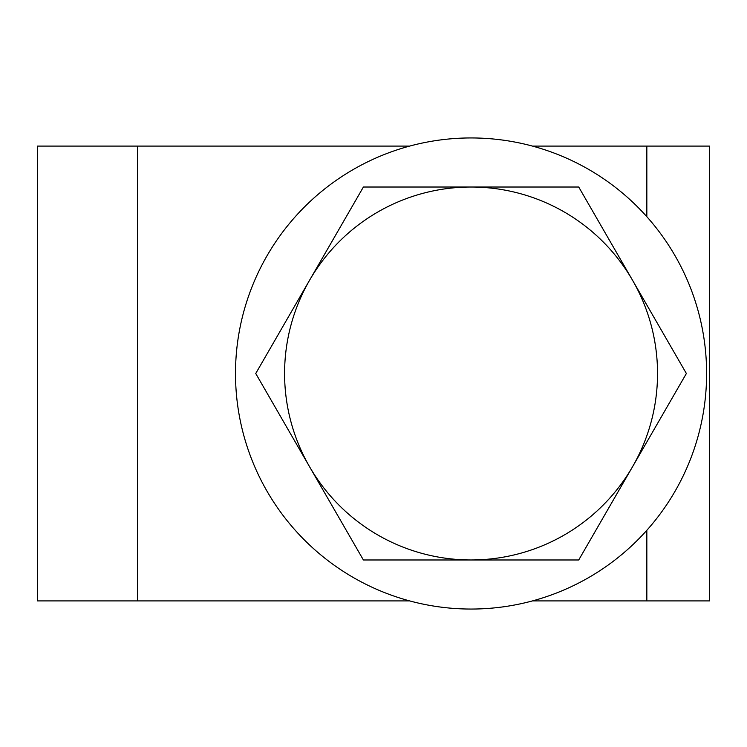 <?xml version="1.0" encoding="UTF-8"?>
<svg xmlns="http://www.w3.org/2000/svg" width="747" height="747" viewBox="0 0 747 747"><rect width="100%" height="100%" fill="white"/><g stroke="black" fill="none" stroke-linecap="round" stroke-linejoin="round"><path stroke-width="1.12" d="M709.65 146.095L709.65 600.905L709.65 146.095L532.471 146.095M137.457 146.095L37.35 146.095L37.35 600.905L137.457 600.905L137.457 146.095L409.645 146.095M646.837 530.295L646.837 600.905L709.65 600.905M646.837 600.905L532.471 600.905M409.645 600.905L137.457 600.905M706.606 373.5A235.548 235.548 0 0 0 353.284 169.504A235.548 235.548 0 0 0 353.284 577.496A235.548 235.548 0 0 0 706.606 373.5M471.058 559.979L363.397 559.979L309.566 466.735A186.479 186.479 0 0 0 632.55 466.735L578.72 559.979L471.058 559.979M255.735 373.5L309.566 280.265A186.479 186.479 0 0 0 309.566 466.735L255.735 373.5M363.397 187.021L471.058 187.021A186.479 186.479 0 0 0 309.566 280.265L363.397 187.021M632.55 280.265L686.381 373.5L632.55 466.735A186.479 186.479 0 0 0 471.058 187.021L578.72 187.021L632.55 280.265M646.837 146.095L646.837 216.705"/></g></svg>
